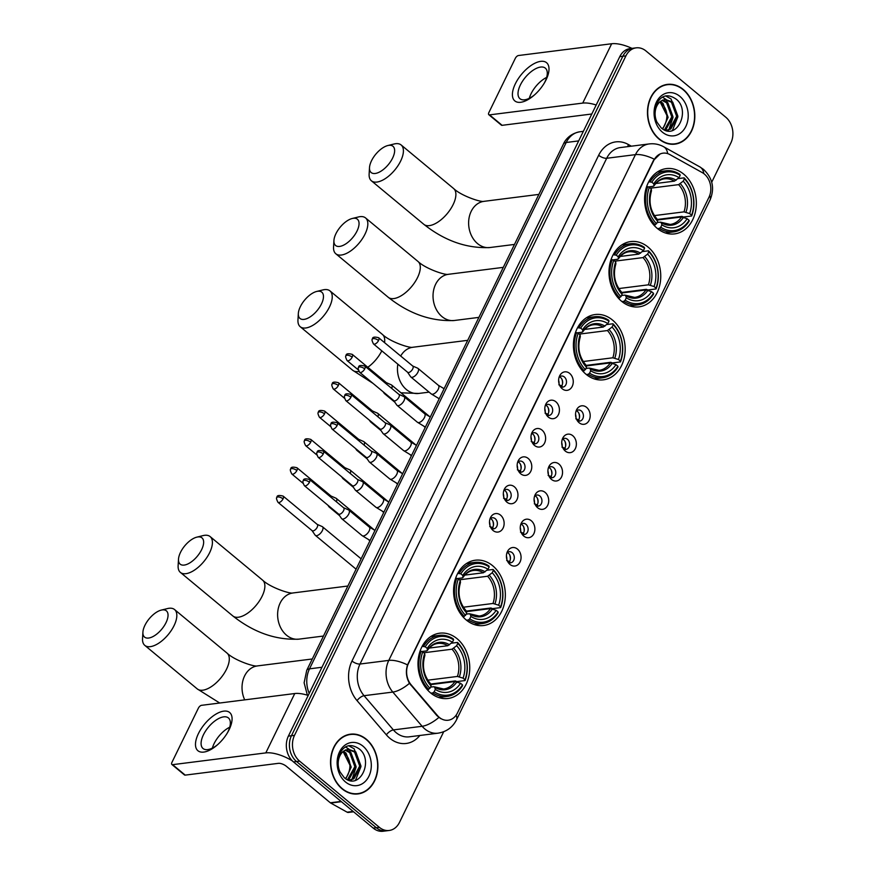 <?xml version="1.0" encoding="UTF-8"?>
<svg xmlns="http://www.w3.org/2000/svg" width="875" height="875" viewBox="0 0 875 875"><rect width="100%" height="100%" fill="white"/><g stroke="black" fill="none" stroke-linecap="round" stroke-linejoin="round"><path stroke-width="1.31" d="M457.1 638.717A32.911 25.758 82.8 0 0 439.753 633.183A32.911 25.758 82.8 0 0 418.447 657.727A32.911 25.758 82.8 0 0 430.642 692.945A32.911 25.758 82.8 0 0 448 698.48A32.911 25.758 82.8 0 0 469.295 673.936A32.911 25.758 82.8 0 0 457.1 638.717M648.102 247.1A32.911 25.758 82.8 0 0 630.755 241.566A32.911 25.758 82.8 0 0 609.448 266.109A32.911 25.758 82.8 0 0 621.655 301.328A32.911 25.758 82.8 0 0 639.002 306.863A32.911 25.758 82.8 0 0 660.297 282.319A32.911 25.758 82.8 0 0 648.102 247.1M612.511 320.064A32.911 25.758 82.8 0 0 595.164 314.53A32.911 25.758 82.8 0 0 573.869 339.073A32.911 25.758 82.8 0 0 586.064 374.292A32.911 25.758 82.8 0 0 603.411 379.827A32.911 25.758 82.8 0 0 624.717 355.283A32.911 25.758 82.8 0 0 612.511 320.064M492.68 565.753A32.911 25.758 82.8 0 0 475.333 560.219A32.911 25.758 82.8 0 0 454.038 584.762A32.911 25.758 82.8 0 0 466.233 619.981A32.911 25.758 82.8 0 0 483.58 625.516A32.911 25.758 82.8 0 0 504.886 600.972A32.911 25.758 82.8 0 0 492.68 565.753M683.692 174.136A32.911 25.758 82.8 0 0 666.334 168.602A32.911 25.758 82.8 0 0 645.039 193.145A32.911 25.758 82.8 0 0 657.234 228.375A32.911 25.758 82.8 0 0 674.581 233.898A32.911 25.758 82.8 0 0 695.888 209.366A32.911 25.758 82.8 0 0 683.692 174.136M562.198 388.773A9.319 7.284 -97.2 0 1 561.258 387.855A9.319 7.284 -97.2 0 1 559.716 375.714A9.319 7.284 -97.2 0 1 569.68 373.417A9.319 7.284 -97.2 0 1 572.239 386.323A9.319 7.284 -97.2 0 1 562.198 388.773M560.241 386.466A5.589 4.375 82.8 0 0 562.811 387.122A5.589 4.375 82.8 0 0 566.42 382.955A5.589 4.375 82.8 0 0 564.353 376.972A5.589 4.375 82.8 0 0 561.411 376.031A5.589 4.375 82.8 0 0 559.081 377.311M548.373 417.113A9.319 7.284 -97.2 0 1 547.433 416.194A9.319 7.284 -97.2 0 1 545.891 404.064A9.319 7.284 -97.2 0 1 555.855 401.767A9.319 7.284 -97.2 0 1 558.414 414.663A9.319 7.284 -97.2 0 1 548.373 417.113M546.416 414.816A5.589 4.375 82.8 0 0 548.986 415.472A5.589 4.375 82.8 0 0 552.595 411.305A5.589 4.375 82.8 0 0 550.528 405.322A5.589 4.375 82.8 0 0 547.586 404.381A5.589 4.375 82.8 0 0 545.256 405.65M534.548 445.462A9.319 7.284 -97.2 0 1 533.608 444.544A9.319 7.284 -97.2 0 1 532.066 432.403A9.319 7.284 -97.2 0 1 542.03 430.106A9.319 7.284 -97.2 0 1 544.589 443.013A9.319 7.284 -97.2 0 1 534.548 445.462M532.591 443.155A5.589 4.375 82.8 0 0 535.161 443.811A5.589 4.375 82.8 0 0 538.77 439.644A5.589 4.375 82.8 0 0 536.703 433.661A5.589 4.375 82.8 0 0 533.761 432.72A5.589 4.375 82.8 0 0 531.431 434M520.723 473.802A9.319 7.284 -97.2 0 1 519.783 472.883A9.319 7.284 -97.2 0 1 518.241 460.753A9.319 7.284 -97.2 0 1 528.205 458.456A9.319 7.284 -97.2 0 1 530.764 471.352A9.319 7.284 -97.2 0 1 520.723 473.802M518.766 471.505A5.589 4.375 82.8 0 0 521.336 472.161A5.589 4.375 82.8 0 0 524.945 467.994A5.589 4.375 82.8 0 0 522.878 462.011A5.589 4.375 82.8 0 0 519.936 461.07A5.589 4.375 82.8 0 0 517.606 462.35M506.898 502.152A9.319 7.284 -97.2 0 1 505.958 501.233A9.319 7.284 -97.2 0 1 504.416 489.103A9.319 7.284 -97.2 0 1 514.38 486.795A9.319 7.284 -97.2 0 1 516.939 499.702A9.319 7.284 -97.2 0 1 506.898 502.152M504.941 499.844A5.589 4.375 82.8 0 0 507.511 500.5A5.589 4.375 82.8 0 0 511.12 496.333A5.589 4.375 82.8 0 0 509.053 490.35A5.589 4.375 82.8 0 0 506.111 489.42A5.589 4.375 82.8 0 0 503.781 490.689M493.073 530.491A9.319 7.284 -97.2 0 1 492.133 529.572A9.319 7.284 -97.2 0 1 490.591 517.442A9.319 7.284 -97.2 0 1 500.555 515.145A9.319 7.284 -97.2 0 1 503.114 528.052A9.319 7.284 -97.2 0 1 493.073 530.491M491.116 528.194A5.589 4.375 82.8 0 0 493.686 528.85A5.589 4.375 82.8 0 0 497.295 524.683A5.589 4.375 82.8 0 0 495.228 518.7A5.589 4.375 82.8 0 0 492.286 517.759A5.589 4.375 82.8 0 0 489.956 519.039M579.13 422.734A9.319 7.284 -97.2 0 1 578.178 421.816A9.319 7.284 -97.2 0 1 576.647 409.675A9.319 7.284 -97.2 0 1 586.611 407.378A9.319 7.284 -97.2 0 1 589.17 420.284A9.319 7.284 -97.2 0 1 579.13 422.734M577.172 420.427A5.589 4.375 82.8 0 0 579.731 421.083A5.589 4.375 82.8 0 0 583.352 416.916A5.589 4.375 82.8 0 0 581.284 410.933A5.589 4.375 82.8 0 0 578.331 410.003A5.589 4.375 82.8 0 0 576.012 411.272M565.305 451.073A9.319 7.284 -97.2 0 1 564.353 450.155A9.319 7.284 -97.2 0 1 562.822 438.025A9.319 7.284 -97.2 0 1 572.786 435.728A9.319 7.284 -97.2 0 1 575.345 448.634A9.319 7.284 -97.2 0 1 565.305 451.073M563.347 448.777A5.589 4.375 82.8 0 0 565.906 449.433A5.589 4.375 82.8 0 0 569.527 445.266A5.589 4.375 82.8 0 0 567.459 439.283A5.589 4.375 82.8 0 0 564.506 438.342A5.589 4.375 82.8 0 0 562.188 439.622M551.48 479.423A9.319 7.284 -97.2 0 1 550.528 478.505A9.319 7.284 -97.2 0 1 548.997 466.375A9.319 7.284 -97.2 0 1 558.961 464.078A9.319 7.284 -97.2 0 1 561.52 476.973A9.319 7.284 -97.2 0 1 551.48 479.423M549.522 477.116A5.589 4.375 82.8 0 0 552.081 477.772A5.589 4.375 82.8 0 0 555.702 473.605A5.589 4.375 82.8 0 0 553.634 467.633A5.589 4.375 82.8 0 0 550.681 466.692A5.589 4.375 82.8 0 0 548.363 467.961M537.655 507.762A9.319 7.284 -97.2 0 1 536.703 506.844A9.319 7.284 -97.2 0 1 535.172 494.714A9.319 7.284 -97.2 0 1 545.136 492.417A9.319 7.284 -97.2 0 1 547.695 505.323A9.319 7.284 -97.2 0 1 537.655 507.762M535.697 505.466A5.589 4.375 82.8 0 0 538.256 506.122A5.589 4.375 82.8 0 0 541.877 501.955A5.589 4.375 82.8 0 0 539.809 495.972A5.589 4.375 82.8 0 0 536.856 495.031A5.589 4.375 82.8 0 0 534.538 496.311M523.83 536.113A9.319 7.284 -97.2 0 1 522.878 535.194A9.319 7.284 -97.2 0 1 521.347 523.064A9.319 7.284 -97.2 0 1 531.311 520.767A9.319 7.284 -97.2 0 1 533.87 533.663A9.319 7.284 -97.2 0 1 523.83 536.113M521.872 533.816A5.589 4.375 82.8 0 0 524.442 534.472A5.589 4.375 82.8 0 0 528.052 530.294A5.589 4.375 82.8 0 0 525.984 524.322A5.589 4.375 82.8 0 0 523.031 523.381A5.589 4.375 82.8 0 0 520.712 524.65M510.005 564.463A9.319 7.284 -97.2 0 1 509.053 563.544A9.319 7.284 -97.2 0 1 507.522 551.403A9.319 7.284 -97.2 0 1 517.486 549.106A9.319 7.284 -97.2 0 1 520.045 562.013A9.319 7.284 -97.2 0 1 510.005 564.463M508.047 562.155A5.589 4.375 82.8 0 0 510.617 562.811A5.589 4.375 82.8 0 0 514.227 558.644A5.589 4.375 82.8 0 0 512.159 552.661A5.589 4.375 82.8 0 0 509.206 551.72A5.589 4.375 82.8 0 0 506.887 553M559.562 376.852A5.589 4.375 -97.2 0 1 560.514 377.453A5.589 4.375 -97.2 0 1 560.82 386.794M545.737 405.191A5.589 4.375 -97.2 0 1 546.689 405.803A5.589 4.375 -97.2 0 1 546.995 415.144M531.913 433.541A5.589 4.375 -97.2 0 1 532.864 434.153A5.589 4.375 -97.2 0 1 533.17 443.483M518.087 461.88A5.589 4.375 -97.2 0 1 519.039 462.492A5.589 4.375 -97.2 0 1 519.345 471.833M504.263 490.23A5.589 4.375 -97.2 0 1 505.214 490.842A5.589 4.375 -97.2 0 1 505.52 500.172M490.438 518.569A5.589 4.375 -97.2 0 1 491.389 519.181A5.589 4.375 -97.2 0 1 491.695 528.522M576.494 410.812A5.589 4.375 -97.2 0 1 577.445 411.425A5.589 4.375 -97.2 0 1 577.752 420.755M562.669 439.152A5.589 4.375 -97.2 0 1 563.62 439.764A5.589 4.375 -97.2 0 1 563.927 449.105M548.844 467.502A5.589 4.375 -97.2 0 1 549.795 468.114A5.589 4.375 -97.2 0 1 550.102 477.444M535.019 495.852A5.589 4.375 -97.2 0 1 535.97 496.453A5.589 4.375 -97.2 0 1 536.277 505.794M521.194 524.191A5.589 4.375 -97.2 0 1 522.145 524.803A5.589 4.375 -97.2 0 1 522.452 534.133M507.369 552.541A5.589 4.375 -97.2 0 1 508.32 553.142A5.589 4.375 -97.2 0 1 508.627 562.483M702.297 172.627A16.767 13.125 -97.2 0 1 704.364 174.048A16.767 13.125 -97.2 0 1 708.969 197.28L457.417 713.016A16.767 13.125 -97.2 0 1 448.186 720.234A16.767 13.125 -97.2 0 1 437.478 715.575L411.184 684.873A16.767 13.125 -97.2 0 1 408.45 663.491L653.833 160.387A16.767 13.125 -97.2 0 1 663.064 153.158A16.767 13.125 -97.2 0 1 669.834 154.558L702.297 172.627M683.244 89.447A30.111 23.57 82.8 0 0 667.373 84.394A30.111 23.57 82.8 0 0 647.883 106.848A30.111 23.57 82.8 0 0 659.039 139.081A30.111 23.57 82.8 0 0 674.92 144.145A30.111 23.57 82.8 0 0 694.411 121.68A30.111 23.57 82.8 0 0 683.244 89.447M667.702 84.667A30.111 23.57 82.8 0 0 665.842 84.645M366.33 739.244A30.111 23.57 82.8 0 0 350.448 734.18A30.111 23.57 82.8 0 0 330.958 756.634A30.111 23.57 82.8 0 0 342.114 788.867A30.111 23.57 82.8 0 0 357.995 793.931A30.111 23.57 82.8 0 0 377.486 771.477A30.111 23.57 82.8 0 0 366.33 739.244M350.777 734.453A30.111 23.57 82.8 0 0 348.917 734.442M711.714 182.23L730.855 142.986A18.627 14.58 82.8 0 0 725.747 117.184L645.991 50.98A18.627 14.58 82.8 0 0 636.169 47.852L630.033 48.617A18.627 14.58 82.8 0 0 619.773 56.645L288.378 736.116A18.627 14.58 82.8 0 0 293.486 761.917L373.242 828.122L376.305 827.728A18.627 14.58 82.8 0 0 386.127 830.867A18.627 14.58 82.8 0 1 376.305 827.728L296.548 761.534L376.305 827.728L379.378 827.345A18.627 14.58 82.8 0 0 389.2 830.473A18.627 14.58 82.8 0 0 399.459 822.445L443.702 731.73M288.378 736.116L291.452 735.733A18.627 14.58 82.8 0 0 296.548 761.534A18.627 14.58 82.8 0 1 291.452 735.733L622.847 56.262L291.452 735.733L294.514 735.339A18.627 14.58 82.8 0 0 299.622 761.141L379.378 827.345M633.106 48.234A18.627 14.58 82.8 0 0 622.847 56.262A18.627 14.58 82.8 0 1 633.106 48.234M440.792 718.703L436.931 715.652L409.456 683.331C406.208 677.48 405.562 671.333 407.509 664.902L653.461 160.431L660.242 153.869M636.169 47.852A18.627 14.58 82.8 0 0 625.909 55.88L294.514 735.339M356.453 794.062A30.111 23.57 82.8 0 0 358.247 793.581M673.378 144.277A30.111 23.57 82.8 0 0 675.172 143.795M373.242 828.122A18.627 14.58 82.8 0 0 383.064 831.25L389.2 830.473M671.519 144.255A29.805 23.33 82.8 0 0 671.814 144.222L674.877 143.839A29.805 23.33 82.8 0 0 694.17 121.603A29.805 23.33 82.8 0 0 683.123 89.709A29.805 23.33 82.8 0 0 667.406 84.7A29.805 23.33 82.8 0 0 648.123 106.925A29.805 23.33 82.8 0 0 659.17 138.83A29.805 23.33 82.8 0 0 674.877 143.839M660.352 101.522L662.955 103.294L668.117 117.338L662.747 129.019M659.772 102.014L661.741 103.447C667.384 109.616 668.369 116.889 664.694 125.256A15.52 12.152 82.8 0 1 662.266 128.691M662.67 100.067L667.822 102.681L672.984 116.725L665.93 129.62L664.923 130.156M662.08 100.352L666.608 102.834L671.77 116.878L664.42 129.938M660.734 101.227A15.52 12.152 82.8 0 0 656.983 122.172L661.15 127.816C676.244 141.597 691.053 111.136 676.473 99.367C667.352 92.936 660.319 95.255 655.386 106.312C653.909 111.366 654.062 116.463 655.823 121.603C653.286 111.945 654.927 105.142 660.734 101.227L665.055 99.389L672.7 102.069L677.852 116.112L670.808 128.997L666.017 130.55M664.453 99.487L671.475 102.222L676.637 116.266L669.583 129.161L665.995 130.539M679.875 96.359A21.733 17.008 82.8 0 0 656.458 102.069A21.733 17.008 82.8 0 0 662.408 132.169A21.733 17.008 82.8 0 0 685.836 126.459A21.733 17.008 82.8 0 0 679.875 96.359M660.023 101.784L666.903 115.456M667.406 84.7L664.344 85.083A29.805 23.33 82.8 0 0 664.048 85.127M665.525 95.889L671.059 98.973L677.862 116.845L672.416 130.55M662.353 97.114L665.886 99.323M666.181 99.575L672.995 117.458L668.905 129.533M668.511 130.047L667.767 130.922M515.364 83.759A24.839 11.856 129.7 0 1 540.684 61.359A24.839 11.856 129.7 0 1 546.044 79.888A24.839 11.856 129.7 0 1 544.644 82.513A24.839 11.856 129.7 0 1 533.947 95.397A24.839 11.856 129.7 0 1 515.462 101.38A24.839 11.856 129.7 0 1 515.364 83.759M544.184 83.289A19.873 9.494 -50.3 0 0 544.917 81.889A19.873 9.494 -50.3 0 0 545.333 68.141A19.873 9.494 -50.3 0 0 520.373 84.984A19.873 9.494 -50.3 0 0 519.958 98.722A19.873 9.494 -50.3 0 0 534.625 94.806M529.288 98.306A19.873 9.494 129.7 0 1 531.027 93.833A19.873 9.494 129.7 0 1 546.645 77.405M631.98 48.377A24.839 9.92 -154 0 0 611.669 43.75L518.492 55.519A3.106 1.488 -50.3 0 0 515.32 58.319L488.873 112.558A3.106 1.488 -50.3 0 0 488.808 114.702A3.106 1.488 -50.3 0 0 489.541 114.877L502.13 125.322L591.806 114.002M596.192 105.011A24.839 9.92 -154 0 0 582.728 103.097L489.541 114.877M502.13 125.322A3.106 1.488 129.7 0 1 501.397 125.158L488.808 114.702M354.594 794.052A29.805 23.33 82.8 0 0 354.889 794.008L357.952 793.625A29.805 23.33 82.8 0 0 377.245 771.4A29.805 23.33 82.8 0 0 366.198 739.495A29.805 23.33 82.8 0 0 350.481 734.486A29.805 23.33 82.8 0 0 331.198 756.711A29.805 23.33 82.8 0 0 342.245 788.616A29.805 23.33 82.8 0 0 357.952 793.625M343.427 751.308L346.03 753.091L351.192 767.134L345.822 778.805M342.847 751.8L344.816 753.244C350.459 759.413 351.444 766.675 347.769 775.053A15.52 12.152 82.8 0 1 345.341 778.487M345.745 749.853L350.897 752.478L356.059 766.511L349.005 779.406L347.998 779.953M345.155 750.138L349.683 752.631L354.845 766.664L347.495 779.734M343.809 751.012A15.52 12.152 82.8 0 0 340.058 771.969L344.225 777.613C359.319 791.383 374.128 760.933 359.559 749.153C350.427 742.733 343.394 745.052 338.461 756.109C336.995 761.162 337.137 766.259 338.898 771.4C336.361 761.731 338.002 754.939 343.809 751.012L348.13 749.175L355.775 751.855L360.927 765.898L353.883 778.794L349.092 780.336L352.658 778.947L359.712 766.052L354.55 752.008L347.528 749.284M362.95 746.145A21.733 17.008 82.8 0 0 339.533 751.866A21.733 17.008 82.8 0 0 345.483 781.966A21.733 17.008 82.8 0 0 368.911 776.256A21.733 17.008 82.8 0 0 362.95 746.145M343.098 751.581L349.978 765.253M350.481 734.486L347.419 734.88A29.805 23.33 82.8 0 0 347.123 734.912M348.6 745.686L354.134 748.759L360.938 766.642L355.491 780.347M345.428 746.9L348.961 749.12M349.256 749.372L356.07 767.255L351.98 779.33M351.586 779.844L350.842 780.719M371.525 160.738A17.073 8.159 -50.3 0 0 369.502 167.595A17.073 8.159 -50.3 0 0 378.175 172.648A17.073 8.159 -50.3 0 0 392.612 158.069A17.073 8.159 -50.3 0 0 387.811 145.545A17.073 8.159 -50.3 0 0 371.525 160.738M387.811 145.545L394.1 143.992A23.286 11.123 129.7 0 1 401.133 144.966A23.286 11.123 129.7 0 1 400.641 161.066A23.286 11.123 129.7 0 1 371.394 180.797A23.286 11.123 129.7 0 1 369.13 174.059L369.502 167.595M648.725 181.792L651.842 182.208A29.553 23.133 82.8 0 1 680.17 175.295L679.022 177.658A26.698 20.891 82.8 0 0 653.778 183.816L653.964 185.631L653.22 186.309L648.309 186.933M655.834 183.498L674.417 181.147L679.022 177.658M677.939 178.62L684.108 177.844L684.37 178.773A29.553 23.133 82.8 0 1 691.578 215.195L691.655 215.983L683.452 217.022L681.953 216.366L657.18 219.494M665.317 232.947A30.8 24.106 82.8 0 0 665.35 232.947L673.553 231.908A30.8 24.106 82.8 0 0 689.161 221.102L689.084 220.303A29.553 23.133 82.8 0 1 660.745 227.216L659.477 228.342A30.8 24.106 82.8 0 0 673.553 231.908M657.628 171.839A30.8 24.106 82.8 0 0 657.595 171.839L665.831 170.8A30.8 24.106 82.8 0 0 650.223 181.595M659.477 228.342L657.508 228.594M653.822 225.039L656.545 223.738A29.553 23.133 82.8 0 1 649.348 187.316L647.73 186.714A30.8 24.106 82.8 0 0 655.277 224.853M647.73 186.714L646.548 186.867M680.17 175.295L679.908 174.366A30.8 24.106 82.8 0 0 665.831 170.8M660.745 227.216L661.905 224.853A26.698 20.891 82.8 0 0 687.138 218.695L689.084 220.303M649.348 187.316L651.284 188.934A26.698 20.891 82.8 0 0 657.705 221.364L656.545 223.738M653.778 183.816L651.842 182.208M687.138 218.695L681.505 216.978L657.322 220.03M657.125 222.545L660.319 222.141L661.303 222.731L661.905 224.853M657.705 221.364L657.103 219.242A23.887 18.692 82.8 0 1 651.47 190.75L650.727 191.428L651.47 190.75L651.284 188.934M660.319 222.141L661.303 222.731A23.887 18.692 82.8 0 0 683.484 217.317M657.103 219.242L656.119 218.662L657.103 219.242M676.145 180.217A23.887 18.692 82.8 0 0 653.964 185.631L653.22 186.309M691.655 215.983A30.8 24.106 82.8 0 0 684.108 177.844M691.578 215.195L689.631 213.577A26.698 20.891 82.8 0 0 683.222 181.147L684.37 178.773M654.38 215.6L683.998 211.859L689.631 213.577M683.222 181.147L678.617 184.636L650.398 188.191M335.934 233.691A17.073 8.159 -50.3 0 0 333.922 240.559A17.073 8.159 -50.3 0 0 342.584 245.602A17.073 8.159 -50.3 0 0 357.022 231.033A17.073 8.159 -50.3 0 0 352.22 218.498A17.073 8.159 -50.3 0 0 335.934 233.691M352.22 218.498L358.509 216.945A23.286 11.123 129.7 0 1 365.553 217.93A23.286 11.123 129.7 0 1 365.061 234.03A23.286 11.123 129.7 0 1 335.803 253.761A23.286 11.123 129.7 0 1 333.55 247.023L333.922 240.559M613.134 254.745L616.252 255.161A29.553 23.133 82.8 0 1 644.591 248.259L643.431 250.622A26.698 20.891 82.8 0 0 618.198 256.78L618.373 258.584L617.641 259.273L612.73 259.897M620.244 256.452L638.827 254.111L643.431 250.622M642.348 251.584L648.517 250.808L648.791 251.737A29.553 23.133 82.8 0 1 655.998 288.148L656.075 288.947L647.861 289.986L646.363 289.33L621.589 292.458M629.727 305.911A30.8 24.106 82.8 0 0 629.759 305.9L637.973 304.872A30.8 24.106 82.8 0 0 653.57 294.066L653.494 293.267A29.553 23.133 82.8 0 1 625.166 300.18L623.897 301.306A30.8 24.106 82.8 0 0 637.973 304.872M622.038 244.792A30.8 24.106 82.8 0 0 622.016 244.803L630.252 243.753A30.8 24.106 82.8 0 0 614.644 254.559M623.897 301.306L621.917 301.558M618.242 298.003L620.966 296.691A29.553 23.133 82.8 0 1 613.758 260.28L612.15 259.678A30.8 24.106 82.8 0 0 619.697 297.817M612.15 259.678L610.958 259.831M644.591 248.259L644.328 247.319A30.8 24.106 82.8 0 0 630.252 243.753M625.166 300.18L626.314 297.806A26.698 20.891 82.8 0 0 651.558 291.659L653.494 293.267M613.758 260.28L615.705 261.898A26.698 20.891 82.8 0 0 622.114 294.328L620.966 296.691M618.198 256.78L616.252 255.161M651.558 291.659L645.925 289.942L621.742 292.994M621.545 295.509L624.728 295.105L625.713 295.695L626.314 297.806M622.114 294.328L621.523 292.206A23.887 18.692 82.8 0 1 615.88 263.703L615.147 264.392L615.88 263.703L615.705 261.898M624.728 295.105L625.713 295.695A23.887 18.692 82.8 0 0 647.894 290.281M621.523 292.206L620.528 291.627L621.523 292.206M640.555 253.181A23.887 18.692 82.8 0 0 618.373 258.584L617.641 259.273M656.075 288.947A30.8 24.106 82.8 0 0 648.517 250.808M655.998 288.148L654.052 286.541A26.698 20.891 82.8 0 0 647.631 254.111L648.791 251.737M618.789 288.564L648.419 284.823L654.052 286.541M647.631 254.111L643.027 257.589L614.808 261.155M300.355 306.655A17.073 8.159 -50.3 0 0 298.331 313.523A17.073 8.159 -50.3 0 0 307.005 318.566A17.073 8.159 -50.3 0 0 321.442 303.986A17.073 8.159 -50.3 0 0 316.641 291.463A17.073 8.159 -50.3 0 0 300.355 306.655M316.641 291.463L322.93 289.909A23.286 11.123 129.7 0 1 329.963 290.894A23.286 11.123 129.7 0 1 329.47 306.994A23.286 11.123 129.7 0 1 300.223 326.725A23.286 11.123 129.7 0 1 297.959 319.988L298.331 313.523M577.555 327.709L580.672 328.125A29.553 23.133 82.8 0 1 609 321.213L607.852 323.586A26.698 20.891 82.8 0 0 582.608 329.733L582.794 331.548L582.05 332.238L577.139 332.861M584.664 329.416L603.247 327.064L607.852 323.586M606.769 324.548L612.938 323.772L613.2 324.702A29.553 23.133 82.8 0 1 620.408 361.113L620.484 361.911L612.281 362.95L610.783 362.283L586.009 365.422M594.147 378.864A30.8 24.106 82.8 0 0 594.18 378.864L602.383 377.825A30.8 24.106 82.8 0 0 617.991 367.03L617.914 366.231A29.553 23.133 82.8 0 1 589.575 373.133L588.306 374.259A30.8 24.106 82.8 0 0 602.383 377.825M609 321.213L608.737 320.283A30.8 24.106 82.8 0 0 594.661 316.717L586.458 317.756A30.8 24.106 82.8 0 0 586.425 317.756M588.306 374.259L586.338 374.511M582.652 370.967L585.375 369.655A29.553 23.133 82.8 0 1 578.167 333.244L576.559 332.642A30.8 24.106 82.8 0 0 584.106 370.781M576.559 332.642L575.378 332.784M594.661 316.717A30.8 24.106 82.8 0 0 579.053 327.523M589.575 373.133L590.734 370.77A26.698 20.891 82.8 0 0 615.967 364.613L617.914 366.231M578.167 333.244L580.114 334.852A26.698 20.891 82.8 0 0 586.534 367.281L585.375 369.655M582.608 329.733L580.672 328.125M615.967 364.613L610.334 362.895L586.152 365.958M585.955 368.473L589.148 368.069L590.133 368.648L590.734 370.77M586.534 367.281L585.933 365.17A23.887 18.692 82.8 0 1 580.289 336.667L579.556 337.356L580.289 336.667L580.114 334.852M589.148 368.069L590.133 368.648A23.887 18.692 82.8 0 0 612.314 363.245M585.933 365.17L584.948 364.58L585.933 365.17M604.964 326.145A23.887 18.692 82.8 0 0 582.794 331.548L582.05 332.238M620.484 361.911A30.8 24.106 82.8 0 0 612.938 323.772M620.408 361.113L618.461 359.494A26.698 20.891 82.8 0 0 612.052 327.064L613.2 324.702M583.209 361.528L612.828 357.788L618.461 359.494M612.052 327.064L607.447 330.553L579.228 334.119M180.512 552.344A17.073 8.159 -50.3 0 0 178.5 559.212A17.073 8.159 -50.3 0 0 187.173 564.255A17.073 8.159 -50.3 0 0 201.611 549.686A17.073 8.159 -50.3 0 0 196.809 537.152A17.073 8.159 -50.3 0 0 180.512 552.344M196.809 537.152L203.088 535.598A23.286 11.123 129.7 0 1 210.131 536.583A23.286 11.123 129.7 0 1 209.639 552.683A23.286 11.123 129.7 0 1 180.392 572.414A23.286 11.123 129.7 0 1 178.128 565.677L178.5 559.212M457.723 573.398L460.841 573.814A29.553 23.133 82.8 0 1 489.169 566.913L488.02 569.275A26.698 20.891 82.8 0 0 462.777 575.433L462.962 577.237L462.219 577.927L457.308 578.55M464.833 575.105L483.416 572.764L488.02 569.275M486.927 570.238L493.106 569.461L493.369 570.391A29.553 23.133 82.8 0 1 500.577 606.802L500.653 607.6L492.45 608.639L490.952 607.983L466.178 611.111M474.316 624.564A30.8 24.106 82.8 0 0 474.348 624.553L482.552 623.525A30.8 24.106 82.8 0 0 498.159 612.719L498.083 611.92A29.553 23.133 82.8 0 1 469.744 618.833L468.475 619.959A30.8 24.106 82.8 0 0 482.552 623.525M489.169 566.913L488.906 565.972A30.8 24.106 82.8 0 0 474.83 562.406L466.627 563.445A30.8 24.106 82.8 0 0 466.594 563.456M468.475 619.959L466.495 620.211M462.82 616.656L465.544 615.344A29.553 23.133 82.8 0 1 458.336 578.933L456.728 578.331A30.8 24.106 82.8 0 0 464.275 616.47M456.728 578.331L455.547 578.484M474.83 562.406A30.8 24.106 82.8 0 0 459.222 573.213M469.744 618.833L470.903 616.459A26.698 20.891 82.8 0 0 496.136 610.312L498.083 611.92M458.336 578.933L460.283 580.552A26.698 20.891 82.8 0 0 466.703 612.981L465.544 615.344M462.777 575.433L460.841 573.814M496.136 610.312L490.503 608.595L466.32 611.647M466.123 614.163L469.317 613.758L470.302 614.348L470.903 616.459M466.703 612.981L466.102 610.859A23.887 18.692 82.8 0 1 460.458 582.356L459.725 583.045L460.458 582.356L460.283 580.552M469.317 613.758L470.302 614.348A23.887 18.692 82.8 0 0 492.483 608.934M466.102 610.859L465.117 610.28L466.102 610.859M485.133 571.834A23.887 18.692 82.8 0 0 462.962 577.237L462.219 577.927M500.653 607.6A30.8 24.106 82.8 0 0 493.106 569.461M500.577 606.802L498.63 605.194A26.698 20.891 82.8 0 0 492.209 572.764L493.369 570.391M463.378 607.217L492.997 603.477L498.63 605.194M492.209 572.764L487.616 576.242L459.397 579.808M144.933 625.308A17.073 8.159 -50.3 0 0 142.909 632.177A17.073 8.159 -50.3 0 0 151.583 637.219A17.073 8.159 -50.3 0 0 166.02 622.639A17.073 8.159 -50.3 0 0 161.219 610.116A17.073 8.159 -50.3 0 0 144.933 625.308M161.219 610.116L167.508 608.562A23.286 11.123 129.7 0 1 174.552 609.547A23.286 11.123 129.7 0 1 174.059 625.647A23.286 11.123 129.7 0 1 144.802 645.378A23.286 11.123 129.7 0 1 142.537 638.641L142.909 632.177M422.133 646.363L425.25 646.778A29.553 23.133 82.8 0 1 453.589 639.866L452.43 642.239A26.698 20.891 82.8 0 0 427.197 648.386L427.372 650.202L426.639 650.891L421.728 651.514M429.242 648.069L447.825 645.717L452.43 642.239M451.347 643.202L457.516 642.425L457.789 643.355A29.553 23.133 82.8 0 1 464.986 679.766L465.062 680.564L456.859 681.603L455.361 680.936L430.588 684.075M438.725 697.517A30.8 24.106 82.8 0 0 438.758 697.517L446.961 696.478A30.8 24.106 82.8 0 0 462.569 685.683L462.492 684.884A29.553 23.133 82.8 0 1 434.164 691.786L432.895 692.913A30.8 24.106 82.8 0 0 446.961 696.478M453.589 639.866L453.327 638.936A30.8 24.106 82.8 0 0 439.25 635.37L431.036 636.409A30.8 24.106 82.8 0 0 431.014 636.409M432.895 692.913L430.916 693.164M427.23 689.62L429.964 688.308A29.553 23.133 82.8 0 1 422.756 651.897L421.148 651.295A30.8 24.106 82.8 0 0 428.695 689.434M421.148 651.295L419.956 651.438M439.25 635.37A30.8 24.106 82.8 0 0 423.642 646.177M434.164 691.786L435.312 689.423A26.698 20.891 82.8 0 0 460.556 683.266L462.492 684.884M422.756 651.897L424.692 653.505A26.698 20.891 82.8 0 0 431.113 685.934L429.964 688.308M427.197 648.386L425.25 646.778M460.556 683.266L454.923 681.548L430.741 684.611M430.544 687.127L433.727 686.722L434.711 687.302L435.312 689.423M431.113 685.934L430.522 683.823A23.887 18.692 82.8 0 1 424.878 655.32L424.145 656.009L424.878 655.32L424.692 653.505M433.727 686.722L434.711 687.302A23.887 18.692 82.8 0 0 456.892 681.898M430.522 683.823L429.527 683.233L430.522 683.823M449.553 644.798A23.887 18.692 82.8 0 0 427.372 650.202L426.639 650.891M465.062 680.564A30.8 24.106 82.8 0 0 457.516 642.425M464.986 679.766L463.05 678.147A26.698 20.891 82.8 0 0 456.63 645.717L457.789 643.355M427.788 680.181L457.417 676.441L463.05 678.147M456.63 645.717L452.025 649.206L423.806 652.772M575.958 417.572A6.825 5.348 82.8 0 0 575.542 414.345M383.173 391.814L384.223 393.356A5.589 2.669 -50.3 0 0 384.475 393.63A5.589 2.669 -50.3 0 0 385.733 393.936M391.705 388.402A5.589 2.669 -50.3 0 0 391.606 385.022A5.589 2.669 -50.3 0 0 391.3 384.836L386.323 382.648M386.761 384.3A4.036 1.925 -50.3 0 0 386.422 382.736A4.036 1.925 -50.3 0 0 386.192 382.594M579.425 417.911A9.308 7.284 82.8 0 0 578.823 413.153M575.794 418.764L579.053 420M562.133 445.911A6.825 5.348 82.8 0 0 561.717 442.684M369.348 420.153L370.398 421.695A5.589 2.669 -50.3 0 0 370.65 421.969A5.589 2.669 -50.3 0 0 371.908 422.286M377.88 416.752A5.589 2.669 -50.3 0 0 377.781 413.372A5.589 2.669 -50.3 0 0 377.475 413.175L372.498 410.998M372.936 412.65A4.036 1.925 -50.3 0 0 372.597 411.086A4.036 1.925 -50.3 0 0 372.367 410.944M565.6 446.25A9.308 7.284 82.8 0 0 564.998 441.503M561.969 447.103L565.228 448.35M548.308 474.261A6.825 5.348 82.8 0 0 547.892 471.034M355.523 448.503L356.573 450.045A5.589 2.669 -50.3 0 0 356.825 450.319A5.589 2.669 -50.3 0 0 358.083 450.625M364.055 445.102A5.589 2.669 -50.3 0 0 363.956 441.722A5.589 2.669 -50.3 0 0 363.65 441.525L358.673 439.338M359.111 440.989A4.036 1.925 -50.3 0 0 358.772 439.425A4.036 1.925 -50.3 0 0 358.542 439.294M551.775 474.6A9.308 7.284 82.8 0 0 551.173 469.842M548.144 475.453L551.403 476.689M534.483 502.6A6.825 5.348 82.8 0 0 534.067 499.384M341.698 476.842L342.748 478.395A5.589 2.669 -50.3 0 0 343 478.658A5.589 2.669 -50.3 0 0 344.258 478.975M350.23 473.441A5.589 2.669 -50.3 0 0 350.131 470.061A5.589 2.669 -50.3 0 0 349.825 469.875L344.848 467.688M345.286 469.339A4.036 1.925 -50.3 0 0 344.947 467.775A4.036 1.925 -50.3 0 0 344.717 467.633M537.95 502.939A9.308 7.284 82.8 0 0 537.348 498.192M534.319 503.792L537.578 505.039M520.658 530.95A6.825 5.348 82.8 0 0 520.242 527.723M327.873 505.192L328.923 506.734A5.589 2.669 -50.3 0 0 329.175 507.008A5.589 2.669 -50.3 0 0 330.433 507.314M336.405 501.791A5.589 2.669 -50.3 0 0 336.306 498.411A5.589 2.669 -50.3 0 0 336 498.214L331.023 496.037M331.461 497.678A4.036 1.925 -50.3 0 0 331.122 496.114A4.036 1.925 -50.3 0 0 330.892 495.983M524.125 531.289A9.308 7.284 82.8 0 0 523.523 526.531M520.494 532.142L523.753 533.378M506.833 559.3A6.825 5.348 82.8 0 0 506.417 556.073M312.036 530.589L315.098 535.084A5.589 2.669 -50.3 0 0 315.35 535.347A5.589 2.669 -50.3 0 0 316.673 535.653A5.589 2.669 -50.3 0 0 322.361 530.611A5.589 2.669 -50.3 0 0 322.481 526.75A5.589 2.669 -50.3 0 0 322.175 526.564L317.198 524.377M311.959 530.48A4.036 1.925 -50.3 0 0 312.134 530.677A4.036 1.925 -50.3 0 0 313.097 530.895A4.036 1.925 -50.3 0 0 317.209 527.253A4.036 1.925 -50.3 0 0 317.297 524.464A4.036 1.925 -50.3 0 0 317.067 524.322M510.3 559.628A9.308 7.284 82.8 0 0 509.698 554.881M506.669 560.481L509.928 561.728M559.027 383.611A6.825 5.348 82.8 0 0 558.622 380.384M407.553 372.225L410.616 376.72A5.589 2.669 -50.3 0 0 410.867 376.994A5.589 2.669 -50.3 0 0 412.191 377.3A5.589 2.669 -50.3 0 0 417.889 372.258A5.589 2.669 -50.3 0 0 417.998 368.397A5.589 2.669 -50.3 0 0 417.692 368.2L412.716 366.023M407.477 372.116A4.036 1.925 -50.3 0 0 407.663 372.312A4.036 1.925 -50.3 0 0 408.614 372.531A4.036 1.925 -50.3 0 0 412.727 368.889A4.036 1.925 -50.3 0 0 412.814 366.1A4.036 1.925 -50.3 0 0 412.584 365.969M562.494 383.939A9.319 7.284 82.8 0 0 561.892 379.192M558.862 384.792L562.122 386.039M545.202 411.95A6.825 5.348 82.8 0 0 544.797 408.723M393.728 400.575L396.791 405.07A5.589 2.669 -50.3 0 0 397.042 405.333A5.589 2.669 -50.3 0 0 398.366 405.639A5.589 2.669 -50.3 0 0 404.064 400.597A5.589 2.669 -50.3 0 0 404.173 396.736A5.589 2.669 -50.3 0 0 403.867 396.55L398.891 394.363M393.652 400.466A4.036 1.925 -50.3 0 0 393.837 400.662A4.036 1.925 -50.3 0 0 394.789 400.881A4.036 1.925 -50.3 0 0 398.902 397.239A4.036 1.925 -50.3 0 0 398.989 394.45A4.036 1.925 -50.3 0 0 398.759 394.308M548.669 412.289A9.319 7.284 82.8 0 0 548.067 407.542M545.038 413.142L548.297 414.378M531.377 440.3A6.825 5.348 82.8 0 0 530.972 437.073M379.903 428.925L382.966 433.409A5.589 2.669 -50.3 0 0 383.217 433.683A5.589 2.669 -50.3 0 0 384.541 433.989A5.589 2.669 -50.3 0 0 390.239 428.947A5.589 2.669 -50.3 0 0 390.348 425.086A5.589 2.669 -50.3 0 0 390.042 424.889L385.066 422.713M379.827 428.805A4.036 1.925 -50.3 0 0 380.012 429.002A4.036 1.925 -50.3 0 0 380.964 429.22A4.036 1.925 -50.3 0 0 385.077 425.589A4.036 1.925 -50.3 0 0 385.164 422.789A4.036 1.925 -50.3 0 0 384.934 422.658M534.844 440.639A9.319 7.284 82.8 0 0 534.242 435.881M531.212 441.492L534.472 442.728M517.552 468.639A6.825 5.348 82.8 0 0 517.147 465.412M366.078 457.264L369.141 461.759A5.589 2.669 -50.3 0 0 369.392 462.033A5.589 2.669 -50.3 0 0 370.716 462.328A5.589 2.669 -50.3 0 0 376.414 457.297A5.589 2.669 -50.3 0 0 376.523 453.425A5.589 2.669 -50.3 0 0 376.217 453.239L371.241 451.052M366.002 457.155A4.036 1.925 -50.3 0 0 366.188 457.352A4.036 1.925 -50.3 0 0 367.139 457.57A4.036 1.925 -50.3 0 0 371.252 453.928A4.036 1.925 -50.3 0 0 371.339 451.139A4.036 1.925 -50.3 0 0 371.109 450.997M521.019 468.978A9.319 7.284 82.8 0 0 520.417 464.231M517.388 469.831L520.647 471.067M503.727 496.989A6.825 5.348 82.8 0 0 503.322 493.762M352.253 485.614L355.316 490.098A5.589 2.669 -50.3 0 0 355.567 490.372A5.589 2.669 -50.3 0 0 356.891 490.678A5.589 2.669 -50.3 0 0 362.589 485.636A5.589 2.669 -50.3 0 0 362.698 481.775A5.589 2.669 -50.3 0 0 362.392 481.578L357.416 479.402M352.177 485.494A4.036 1.925 -50.3 0 0 352.363 485.691A4.036 1.925 -50.3 0 0 353.314 485.92A4.036 1.925 -50.3 0 0 357.427 482.278A4.036 1.925 -50.3 0 0 357.514 479.489A4.036 1.925 -50.3 0 0 357.284 479.347M507.194 497.328A9.319 7.284 82.8 0 0 506.592 492.57M503.562 498.181L506.822 499.417M489.902 525.328A6.825 5.348 82.8 0 0 489.497 522.113M338.428 513.953L341.491 518.448A5.589 2.669 -50.3 0 0 341.742 518.722A5.589 2.669 -50.3 0 0 343.066 519.028A5.589 2.669 -50.3 0 0 348.764 513.986A5.589 2.669 -50.3 0 0 348.873 510.114A5.589 2.669 -50.3 0 0 348.567 509.928L343.591 507.741M338.352 513.844A4.036 1.925 -50.3 0 0 338.537 514.041A4.036 1.925 -50.3 0 0 339.489 514.259A4.036 1.925 -50.3 0 0 343.602 510.617A4.036 1.925 -50.3 0 0 343.689 507.828A4.036 1.925 -50.3 0 0 343.459 507.686M493.369 525.667A9.319 7.284 82.8 0 0 492.767 520.92M489.738 526.52L492.997 527.767M198.439 733.556A24.839 11.856 129.7 0 1 223.759 711.145A24.839 11.856 129.7 0 1 229.119 729.673A24.839 11.856 129.7 0 1 227.719 732.309A24.839 11.856 129.7 0 1 217.022 745.194A24.839 11.856 129.7 0 1 198.538 751.177A24.839 11.856 129.7 0 1 198.439 733.556M227.259 733.086A19.873 9.494 -50.3 0 0 227.992 731.675A19.873 9.494 -50.3 0 0 228.408 717.938A19.873 9.494 -50.3 0 0 203.448 734.77A19.873 9.494 -50.3 0 0 203.033 748.508A19.873 9.494 -50.3 0 0 217.711 744.592M212.373 748.103A19.873 9.494 129.7 0 1 214.102 743.619A19.873 9.494 129.7 0 1 229.731 727.191M308.219 695.45A24.839 9.92 -154 0 0 294.755 693.536L201.567 705.316A3.106 1.488 -50.3 0 0 198.395 708.116L171.948 762.344A3.106 1.488 -50.3 0 0 171.883 764.488A3.106 1.488 -50.3 0 0 172.616 764.663L185.216 775.119L278.392 763.339A6.212 2.483 26 0 1 286.431 766.347L330.323 802.78L341.075 801.423M292.392 760.922A24.839 9.92 -154 0 0 265.803 752.894L172.616 764.663M185.216 775.119A3.106 1.488 129.7 0 1 184.472 774.944L171.883 764.488M353.577 811.792L348.392 812.448A3.106 2.428 -97.2 0 1 347.134 812.186L330.706 803.042A3.106 2.428 -97.2 0 1 330.323 802.78M411.184 684.873L410.627 684.939M437.478 715.575L436.931 715.652M419.858 735.481A31.041 24.292 -97.2 0 1 389.802 738.248A31.041 24.292 -97.2 0 1 386.356 734.836L357.044 700.623A31.041 24.292 -97.2 0 1 351.991 661.03L598.664 155.269A31.041 24.292 -97.2 0 1 628.294 144.473L631.356 146.18M438.867 717.456A21.733 8.717 139.4 0 1 422.133 726.283L393.378 729.914A24.839 19.436 82.8 0 0 396.134 732.648A24.839 19.436 82.8 0 0 409.227 736.827L437.992 733.184A24.839 19.436 -97.2 0 1 424.9 729.017A24.839 19.436 -97.2 0 1 422.133 726.283L392.82 692.07A24.839 19.436 -97.2 0 1 388.784 660.395L635.458 154.634A21.733 8.673 26 0 1 654.183 159.152M456.105 715.236A21.733 8.673 26 0 1 456.509 719.819L710.052 199.981C714.864 188.366 712.698 178.183 703.544 169.433L699.858 166.906A21.733 11.725 119.1 0 1 703.817 173.622M407.509 664.902A21.733 8.673 -154 0 0 388.784 660.395L360.019 664.027A24.839 19.436 82.8 0 0 364.066 695.702L393.378 729.914A6.212 2.494 -40.6 0 0 386.356 734.836M409.456 683.331A21.733 8.717 139.4 0 1 392.82 692.07L364.066 695.702A6.212 2.494 -40.6 0 0 357.044 700.623M699.858 166.906L663.677 146.77A21.733 11.725 119.1 0 1 667.669 153.606M598.664 155.269A6.212 2.483 26 0 0 606.692 158.277L635.458 154.634A24.839 19.436 -97.2 0 1 649.13 143.938L620.375 147.569A24.839 19.436 82.8 0 0 606.692 158.277L360.019 664.027A6.212 2.483 26 0 1 351.991 661.03M710.052 199.981A21.733 8.673 -154 0 0 709.702 195.519M625.909 55.88L619.773 56.645M299.622 761.141L293.486 761.917M628.294 144.473A6.212 3.347 -60.9 0 0 627.922 146.617M307.388 695.188L304.117 682.795L306.731 670.359L563.456 144.003C564.692 141.039 569.144 133.744 579.895 131.775A24.839 19.436 82.8 0 0 566.212 142.483L578.681 140.908M563.456 144.003A12.414 4.955 26 0 1 566.212 142.483L309.498 668.839L321.967 667.264M306.731 670.359A12.414 4.955 26 0 1 309.498 668.839A24.839 19.436 82.8 0 0 309.203 693.416M582.728 103.097L611.669 43.75M514.467 244.431L489.847 247.537C466.758 248.588 444.762 240.866 423.861 224.35A23.286 11.123 -50.3 0 0 453.119 204.619A23.286 11.123 -50.3 0 0 453.611 188.519C461.213 195.891 481.305 202.53 484.017 201.338M489.847 247.537A23.286 18.222 -97.2 0 1 477.575 243.622A23.286 18.222 -97.2 0 1 471.188 211.367A23.286 18.222 -97.2 0 1 484.006 201.338L538.869 194.403M674.417 181.147A22.969 17.981 82.8 0 0 664.486 178.85C660.384 179.342 656.852 181.727 653.877 185.992M660.964 222.261L670.25 224.438A22.969 17.981 82.8 0 0 681.505 216.978M685.978 212.209A23.887 18.692 82.8 0 0 680.334 183.706M683.998 211.859A22.969 17.981 82.8 0 0 678.617 184.636M417.528 277.583A23.286 11.123 -50.3 0 0 418.02 261.483C425.633 268.855 445.714 275.494 448.427 274.302A23.286 18.222 -97.2 0 0 435.597 284.331A23.286 18.222 -97.2 0 0 441.984 316.586A23.286 18.222 -97.2 0 0 454.256 320.502C431.167 321.552 409.172 313.819 388.281 297.314A23.286 11.123 -50.3 0 0 417.528 277.583M638.827 254.111A22.969 17.981 82.8 0 0 628.906 251.814C624.794 252.306 621.261 254.691 618.297 258.956M625.384 295.214L634.659 297.402A22.969 17.981 82.8 0 0 645.925 289.942M650.387 285.163A23.887 18.692 82.8 0 0 644.755 256.659M648.419 284.823A22.969 17.981 82.8 0 0 643.027 257.589M384.552 342.639A23.286 11.123 -50.3 0 0 382.43 334.447C390.042 341.819 410.134 348.458 412.847 347.255A23.286 18.222 -97.2 0 0 400.684 356.037M372.903 383.294L352.691 370.278A23.286 11.123 -50.3 0 0 358.892 371.438M367.806 367.281A23.286 11.123 -50.3 0 0 381.795 350.842M429.111 392.142L418.677 393.455A23.286 18.222 -97.2 0 1 406.405 389.55A23.286 18.222 -97.2 0 1 397.841 364.164M603.247 327.064A22.969 17.981 82.8 0 0 593.316 324.778C589.214 325.27 585.67 327.644 582.706 331.909M589.794 368.178L599.069 370.355A22.969 17.981 82.8 0 0 610.334 362.895M614.808 358.127A23.887 18.692 82.8 0 0 609.164 329.623M612.828 357.788A22.969 17.981 82.8 0 0 607.447 330.553M262.106 596.236A23.286 11.123 -50.3 0 0 262.598 580.136C270.211 587.508 290.303 594.147 293.016 592.955A23.286 18.222 -97.2 0 0 280.186 602.984A23.286 18.222 -97.2 0 0 286.562 635.239A23.286 18.222 -97.2 0 0 298.845 639.155C275.756 640.205 253.761 632.472 232.859 615.967A23.286 11.123 -50.3 0 0 262.106 596.236M483.416 572.764A22.969 17.981 82.8 0 0 473.484 570.467C469.383 570.959 465.839 573.344 462.875 577.609M469.963 613.867L479.238 616.055A22.969 17.981 82.8 0 0 490.503 608.595M494.977 603.816A23.887 18.692 82.8 0 0 489.333 575.312M492.997 603.477A22.969 17.981 82.8 0 0 487.616 576.242M219.702 703.019L197.28 688.931A23.286 11.123 -50.3 0 0 226.527 669.2A23.286 11.123 -50.3 0 0 227.019 653.1C234.631 660.472 254.713 667.111 257.425 665.908A23.286 18.222 -97.2 0 0 244.595 675.948A23.286 18.222 -97.2 0 0 244.705 699.858M447.825 645.717A22.969 17.981 82.8 0 0 437.894 643.431C433.792 643.923 430.259 646.297 427.295 650.562M434.372 686.831L443.658 689.008A22.969 17.981 82.8 0 0 454.923 681.548M459.386 676.78A23.887 18.692 82.8 0 0 453.753 648.277M457.417 676.441A22.969 17.981 82.8 0 0 452.025 649.206M352.166 357.164A4.036 1.925 -50.3 0 0 352.253 354.375C347.988 353.248 345.92 353.697 346.041 355.709A4.036 1.608 -154 0 1 346.948 355.217A4.036 1.608 26 0 1 352.166 357.164A4.036 1.925 -50.3 0 1 347.091 360.588L358.258 369.852M338.341 385.514A4.036 1.925 -50.3 0 0 338.428 382.725C334.162 381.598 332.095 382.036 332.216 384.059A4.036 1.608 -154 0 1 333.123 383.556A4.036 1.608 26 0 1 338.341 385.514A4.036 1.925 -50.3 0 1 333.266 388.927L344.433 398.202M324.516 413.853A4.036 1.925 -50.3 0 0 324.603 411.064C320.337 409.938 318.27 410.386 318.391 412.398A4.036 1.608 -154 0 1 319.298 411.906A4.036 1.608 26 0 1 324.516 413.853A4.036 1.925 -50.3 0 1 319.441 417.277L330.608 426.541M310.691 442.203A4.036 1.925 -50.3 0 0 310.778 439.414C306.512 438.288 304.445 438.725 304.577 440.748A4.036 1.608 -154 0 1 305.473 440.256A4.036 1.608 26 0 1 310.691 442.203A4.036 1.925 -50.3 0 1 305.616 445.627L316.783 454.891M296.866 470.542A4.036 1.925 -50.3 0 0 296.953 467.753C292.688 466.627 290.62 467.075 290.752 469.087A4.036 1.608 -154 0 1 291.648 468.595A4.036 1.608 26 0 1 296.866 470.542A4.036 1.925 -50.3 0 1 291.791 473.966L302.958 483.23M283.041 498.892A4.036 1.925 -50.3 0 0 283.128 496.103C278.863 494.977 276.795 495.425 276.927 497.438A4.036 1.608 -154 0 1 277.823 496.945A4.036 1.608 26 0 1 283.041 498.892A4.036 1.925 -50.3 0 1 277.977 502.316L312.134 530.677M378.558 340.528A4.036 1.925 -50.3 0 0 378.645 337.739C374.38 336.613 372.312 337.061 372.444 339.073A4.036 1.608 -154 0 1 373.341 338.581A4.036 1.608 26 0 1 378.558 340.528A4.036 1.925 -50.3 0 1 373.494 343.952L407.663 372.312M410.867 376.994L431.266 393.925A5.589 2.669 -50.3 0 0 438.288 389.189A5.589 2.669 -50.3 0 0 438.419 388.905A5.589 2.669 -50.3 0 0 438.397 385.328L444.106 388.697M364.733 368.878A4.036 1.925 -50.3 0 0 364.82 366.089C360.555 364.963 358.488 365.411 358.619 367.423A4.036 1.608 -154 0 1 359.516 366.931A4.036 1.608 26 0 1 364.733 368.878A4.036 1.925 -50.3 0 1 359.669 372.302L393.837 400.662M397.042 405.333L417.441 422.275A5.589 2.669 -50.3 0 0 424.462 417.539A5.589 2.669 -50.3 0 0 424.594 417.244A5.589 2.669 -50.3 0 0 424.572 413.667L430.281 417.036M350.908 397.217A4.036 1.925 -50.3 0 0 350.995 394.428C346.73 393.302 344.663 393.75 344.794 395.773A4.036 1.608 -154 0 1 345.691 395.27A4.036 1.608 26 0 1 350.908 397.217A4.036 1.925 -50.3 0 1 345.844 400.641L380.012 429.002M383.217 433.683L403.616 450.614A5.589 2.669 -50.3 0 0 410.637 445.878A5.589 2.669 -50.3 0 0 410.769 445.594A5.589 2.669 -50.3 0 0 410.747 442.017L416.456 445.386M337.083 425.567A4.036 1.925 -50.3 0 0 337.17 422.778C332.905 421.652 330.838 422.1 330.969 424.113A4.036 1.608 -154 0 1 331.866 423.62A4.036 1.608 26 0 1 337.083 425.567A4.036 1.925 -50.3 0 1 332.019 428.991L366.188 457.352M369.392 462.033L389.791 478.964A5.589 2.669 -50.3 0 0 396.812 474.228A5.589 2.669 -50.3 0 0 396.944 473.933A5.589 2.669 -50.3 0 0 396.922 470.367L402.631 473.725M323.258 453.917A4.036 1.925 -50.3 0 0 323.345 451.117C319.08 450.002 317.012 450.439 317.144 452.463A4.036 1.608 -154 0 1 318.041 451.959A4.036 1.608 26 0 1 323.258 453.917A4.036 1.925 -50.3 0 1 318.194 457.33L352.363 485.691M355.567 490.372L375.966 507.303A5.589 2.669 -50.3 0 0 382.988 502.567A5.589 2.669 -50.3 0 0 383.119 502.283A5.589 2.669 -50.3 0 0 383.108 498.706L388.806 502.075M309.433 482.256A4.036 1.925 -50.3 0 0 309.52 479.467C305.255 478.341 303.188 478.789 303.319 480.802A4.036 1.608 -154 0 1 304.216 480.309A4.036 1.608 26 0 1 309.433 482.256A4.036 1.925 -50.3 0 1 304.369 485.68L338.537 514.041M341.742 518.722L362.141 535.653A5.589 2.669 -50.3 0 0 369.162 530.917A5.589 2.669 -50.3 0 0 369.294 530.633A5.589 2.669 -50.3 0 0 369.283 527.056L374.981 530.425M265.803 752.894L294.755 693.536M341.403 801.686L330.706 803.042M347.134 812.186L353.139 811.431M437.992 733.184C446.48 731.806 452.648 727.355 456.509 719.819M663.677 146.77C659.148 144.277 654.303 143.336 649.13 143.938M579.895 131.775L583.352 131.338M423.861 224.35L371.394 180.797M656.917 218.892C650.267 210.853 648.452 201.556 651.438 191.002M453.611 188.519L401.133 144.966M388.281 297.314L335.803 253.761M478.887 317.384L454.256 320.502M621.327 291.856C614.688 283.817 612.861 274.52 615.858 263.955M418.02 261.483L365.553 217.93M503.278 267.367L448.427 274.302M352.691 370.278L300.223 326.725M585.747 364.82C579.097 356.781 577.281 347.484 580.267 336.919M382.43 334.447L329.963 290.894M418.677 393.455L400.98 392.809M467.698 340.331L412.836 347.255M232.859 615.967L180.392 572.414M323.466 636.038L298.845 639.155M465.916 610.509C459.266 602.47 457.439 593.173 460.436 582.608M262.598 580.136L210.131 536.583M347.867 586.02L293.005 592.955M197.28 688.931L144.802 645.378M430.325 683.473C423.686 675.434 421.859 666.137 424.845 655.572M227.019 653.1L174.552 609.547M312.277 658.984L257.425 665.908M425.206 427.438L424.047 426.486M394.888 402.27L384.475 393.63M430.062 416.948L391.606 385.022M352.253 354.375L386.422 382.736M347.091 360.588C345.581 357.612 345.231 355.994 346.041 355.709M411.381 455.788L410.233 454.825M381.062 430.62L370.65 421.969M416.238 445.288L377.781 413.372M338.428 382.725L372.597 411.086M333.266 388.927C331.756 385.962 331.406 384.333 332.216 384.059M397.556 484.137L396.408 483.175M367.238 458.97L356.825 450.319M402.413 473.638L363.956 441.722M324.603 411.064L358.772 439.425M319.441 417.277C317.931 414.312 317.581 412.683 318.391 412.398M383.731 512.477L382.583 511.514M353.413 487.309L343 478.658M388.587 501.977L350.131 470.061M310.778 439.414L344.947 467.775M305.616 445.627C304.106 442.652 303.756 441.033 304.577 440.748M369.906 540.827L368.758 539.864M339.588 515.659L329.175 507.008M374.762 530.327L336.306 498.411M296.953 467.753L331.122 496.114M291.791 473.966C290.281 471.002 289.931 469.372 290.752 469.087M356.081 569.166L315.35 535.347M361.123 558.83L322.481 526.75M283.128 496.103L317.297 524.464M277.977 502.316C276.456 499.341 276.106 497.722 276.927 497.438M431.266 393.925L439.206 398.748M438.397 385.328L417.998 368.397M378.645 337.739L412.814 366.1M373.494 343.952C371.973 340.988 371.623 339.358 372.444 339.073M417.441 422.275L425.381 427.098M424.572 413.667L404.173 396.736M364.82 366.089L398.989 394.45M359.669 372.302C358.148 369.327 357.798 367.708 358.619 367.423M403.616 450.614L411.556 455.438M410.747 442.017L390.348 425.086M350.995 394.428L385.164 422.789M345.844 400.641C344.323 397.677 343.973 396.047 344.794 395.773M389.791 478.964L397.731 483.787M396.922 470.367L376.523 453.425M337.17 422.778L371.339 451.139M332.019 428.991C330.498 426.016 330.148 424.397 330.969 424.113M375.966 507.303L383.906 512.127M383.108 498.706L362.698 481.775M323.345 451.117L357.514 479.489M318.194 457.33C316.673 454.366 316.323 452.736 317.144 452.463M362.141 535.653L370.081 540.477M369.283 527.056L348.873 510.114M309.52 479.467L343.689 507.828M304.369 485.68C302.848 482.705 302.498 481.086 303.319 480.802"/></g></svg>
